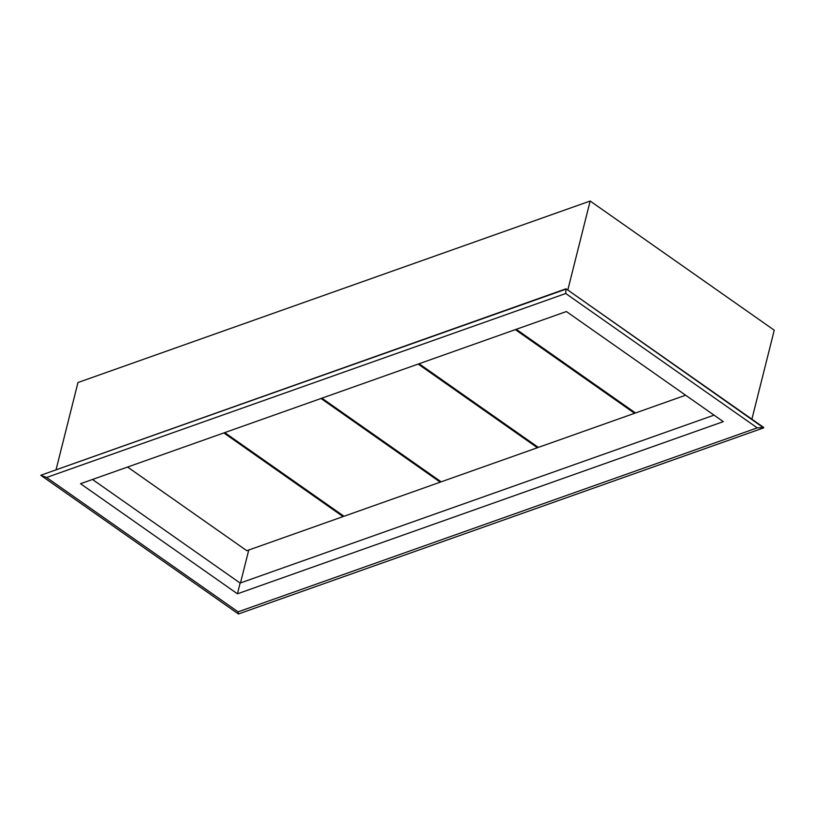 <?xml version="1.0" encoding="UTF-8"?>
<svg xmlns="http://www.w3.org/2000/svg" width="815" height="815" viewBox="0 0 815 815"><rect width="100%" height="100%" fill="white"/><g stroke="black" fill="none" stroke-linecap="round" stroke-linejoin="round"><path stroke-width="1.22" d="M127.568 467.046L246.813 550.706L343.074 516.598L343.278 515.783M223.84 432.928L343.074 516.598M40.75 475.267L46.587 477.478L565.742 293.512L565.956 289.162L40.75 475.267L238.428 613.97L763.645 427.865L566.048 288.795L40.75 475.267M565.742 293.512L757.247 427.875L238.092 611.841L46.587 477.478M723.302 421.64L237.44 593.799L80.532 483.713L566.384 311.544L723.302 421.64M238.092 611.841L238.428 613.97M757.247 427.875L763.736 427.488L566.048 288.795M92.502 479.475L240.14 583.061L714.032 415.141M248.758 550.023L240.486 582.939M240.14 583.061L237.44 593.799M751.899 419.185L774.25 330.197L590.162 201.03L77.965 382.53L56.123 469.481M590.162 201.03L567.811 290.018M224.746 432.612L343.991 516.272L440.253 482.164L440.457 481.349M321.008 398.494L440.253 482.164M321.915 398.178L441.16 481.838L537.421 447.73L537.625 446.915M418.177 364.071L537.421 447.73M419.083 363.745L538.328 447.404L634.59 413.297L634.793 412.482M515.345 329.637L634.59 413.297M516.262 329.311L635.496 412.981L685.629 395.214"/></g></svg>
